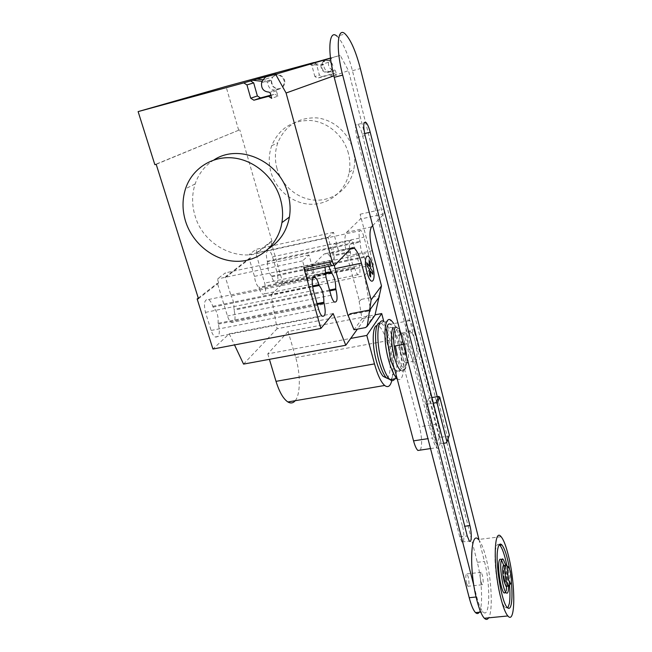 <?xml version="1.0" encoding="UTF-8"?>
<svg xmlns="http://www.w3.org/2000/svg" width="652" height="652" viewBox="0 0 652 652"><rect width="100%" height="100%" fill="white"/><g stroke="black" fill="none" stroke-linecap="round" stroke-linejoin="round"><path stroke-width="0.49" stroke-dasharray="3.26 2.44" d="M431.926 397.541L429.024 398.013L439.138 437.533L448.698 436.074L449.375 435.12M446.294 442.871L448.698 436.074M443.596 443.278L436.596 444.33L426.302 404.305L429.024 398.013M439.138 437.533L436.596 444.33M426.302 404.305L433.36 403.156M437.981 423.922L414.533 332.104L395.731 335.568L419.538 426.807L437.981 423.922C441.29 436.261 440.565 451.714 436.726 447.655C435.243 446.164 433.849 442.936 432.529 437.965L427.957 438.666M403.507 344.427L408.176 343.58C404.721 330.727 405.658 316.562 409.537 320.654C411.339 322.455 413.001 326.277 414.533 332.104M408.176 343.58L432.529 437.965M395.731 335.568C394.175 329.782 392.447 326 390.548 324.223L409.537 320.654M388.804 347.092L394.517 368.747L396.481 371.216C401.819 376.302 403.099 358.005 398.771 342.194C396.815 334.9 394.639 330.132 392.251 327.891C388.796 325.682 387.182 329.822 387.394 340.32L388.804 347.092L394.15 346.122M420.369 450.1C422.26 445.251 421.983 437.484 419.538 426.807M462.561 526.523C464.591 534.061 464.208 544.526 461.934 542.016L459.75 536.889L356.929 137.515C354.892 127.873 355.201 123.505 357.85 124.41C359.431 125.975 360.882 129.226 362.202 134.173L462.561 526.523L464.762 526.245M447.981 439.057L437.239 396.66M478.91 539.416L484.469 561.494C490.695 584.828 490.035 619.734 482.993 611.861C480.866 609.612 478.788 604.632 476.767 596.922L473.939 585.912M479.236 612.236C483.132 606.662 481.991 580.06 477.321 562.309L352.43 70.693C347.826 53.358 342.683 41.867 337.002 36.202L345.161 33.928M504.126 579.359C502.953 573.092 502.977 569.889 504.183 569.75L505.324 572.66C506.49 578.894 506.465 582.089 505.259 582.252L504.126 579.359M504.542 579.318C503.377 573.043 503.393 569.84 504.599 569.701L505.732 572.611C506.906 578.846 506.881 582.049 505.675 582.203L504.542 579.318M504.232 565.553L506.123 570.41C507.663 577.696 507.973 582.986 507.036 586.278M505.447 565.414L506.669 565.586L508.332 570.166C509.636 576.058 510.06 580.973 509.603 584.909M466.612 583.442C465.447 577.24 465.569 574.062 466.979 573.899L468.201 576.767C469.367 582.929 469.244 586.107 467.834 586.287L466.612 583.442M480.948 581.886C479.774 575.659 479.856 572.464 481.192 572.317L482.382 575.194C483.556 581.388 483.466 584.575 482.13 584.746L480.948 581.886M501.095 536.726L478.421 539.473C481.094 542.325 483.645 548.528 486.082 558.071C491.592 579.294 493.132 611.12 488.633 617.843M509.554 585.129L506.906 565.781M499.269 544.656C497.745 543.621 496.596 544.917 495.813 548.552C492.716 560.964 499.228 602.497 505.145 607.688L507.818 608.006M509.514 568.715L511.331 582.04M506.58 586.327L503.678 565.251M501.461 559.938L503.254 559.383M508.633 586.425L505.732 565.064M505.846 592.391L506.254 590.777M415.128 341.257C413.808 336.228 412.366 332.936 410.817 331.387C407.41 327.809 406.595 340.295 409.611 351.51C410.939 356.489 412.366 359.733 413.89 361.241C417.361 364.794 418.071 352.227 415.128 341.257M400.947 353.058C397.899 341.884 398.82 329.415 402.3 332.96C403.89 334.5 405.357 337.777 406.685 342.789C409.652 353.726 408.853 366.277 405.291 362.757C403.735 361.257 402.284 358.021 400.947 353.058M405.079 345.666L403.205 341.469C401.616 341.2 401.42 344.06 402.618 350.067L404.484 354.24C406.082 354.492 406.277 351.64 405.079 345.666M401.762 350.222C400.556 344.215 400.76 341.355 402.357 341.624L404.232 345.821C405.43 351.787 405.234 354.647 403.637 354.395L401.762 350.222M397.182 354.981C400.026 364.851 402.692 368.967 405.169 367.337C407.573 362.919 407.361 354.476 404.525 342.007L401.836 334.077C396.334 325.046 394.191 328.991 395.397 345.902M396.082 355.829C398.462 364.419 400.923 369.154 403.449 370.034L405.503 368.69C407.557 362.977 407.141 353.897 404.24 341.461L401.265 332.683L399.391 329.252C397.59 326.709 396.098 326.318 394.916 328.086M396.481 371.216L400.605 370.54C402.007 371.697 403.156 371.453 404.036 369.823C406.196 363.857 405.764 354.411 402.749 341.469C400.809 334.223 398.665 329.456 396.318 327.174L396.277 327.133C394.973 326.041 393.873 326.171 392.993 327.54M397.076 378.445C404.24 385.218 405.894 360.784 400.157 339.814C398.315 332.813 396.212 327.41 393.849 323.604M394.819 378.828C397.924 370.939 397.443 358.347 393.384 341.053C390.76 331.33 387.818 324.965 384.558 321.974L383.775 321.436L388.804 340.483C392.789 356.717 393.792 370.083 391.803 380.597M390.035 379.627C394.884 378.584 395.006 358.502 390.507 341.974C387.728 331.811 384.656 325.584 381.298 323.302L379.806 322.911M386.636 378.062C391.184 377.133 391.347 358.51 387.149 343.18C384.484 333.474 381.542 327.687 378.331 325.796L377.068 325.576M295.201 400.711C300.531 394.452 300.653 374.069 295.706 357.565L288.111 331.518L375.071 314.834M288.111 331.518L267.776 353.857L350.711 338.421M267.776 353.857L269.415 359.333M213.97 159.927C204.94 165.616 198.656 173.628 195.127 183.97C191.802 194.329 191.778 204.94 195.046 215.804C203.978 247.736 243.506 265.331 268.999 248.396M277.027 168.632C274.606 159.789 274.875 151.142 277.825 142.69C285.128 125.681 298.021 117.409 316.513 117.873C333.4 119.414 348.828 133.008 353.229 150.147C354.827 156.407 355.055 162.625 353.93 168.803C350.54 187.108 334.427 200.417 316.717 200.188C299.007 200.05 282.063 186.611 277.027 168.632M348.412 153.399C343.906 135.95 328.176 122.103 310.996 120.522C292.178 120.041 279.072 128.452 271.688 145.755C268.705 154.353 268.453 163.147 270.93 172.144C276.089 190.425 293.343 204.109 311.354 204.263C329.358 204.508 345.731 190.987 349.146 172.373C350.287 166.089 350.042 159.764 348.412 153.399M368.176 252.976C369.749 260.482 369.456 264.068 367.312 263.758C366.212 262.829 365.21 260.71 364.297 257.393L364.101 256.66C361.599 253.139 360.311 248.265 360.238 242.031L360.043 241.289C358.461 233.766 358.747 230.18 360.898 230.539C362.039 231.509 363.074 233.701 364.012 237.108L368.176 252.976L277.002 272.194L272.544 256.839C271.542 253.547 270.335 251.46 268.934 250.58C266.22 250.368 265.666 253.913 267.263 261.216L267.475 261.933L360.238 242.031M267.475 261.933C267.23 268.053 268.608 272.772 271.599 276.073L271.811 276.782C272.797 279.985 273.962 282.006 275.307 282.854C278.029 283.025 278.591 279.472 277.002 272.194M271.599 276.073L364.101 256.66M218.078 323.286C218.575 316.073 216.896 310.686 213.049 307.133L212.797 306.31C211.664 302.846 210.246 300.58 208.534 299.512C204.508 298.999 203.489 303.286 205.47 312.373L211.142 330.458C212.242 333.791 213.603 335.976 215.242 337.002C219.268 337.459 220.294 333.156 218.33 324.101L218.078 323.286L317.051 303.628M213.049 307.133L312.552 286.831M333.156 313.563L229.251 333.791L212.943 349.04M306.758 270.873L324.394 253.824L327.793 253.905C330.091 255.763 332.218 259.577 334.183 265.348M374.99 315.185L373.205 316.652L365.552 327.581M359.358 301.297L361.412 299.366L359.13 301.338L361.999 318.795L354.012 329.757M361.999 318.795L373.205 316.652M348.192 315.617L350.271 313.759M371.526 226.88L346.644 232.308C344.126 236.203 344.28 244.101 347.1 256.024L359.472 301.151M361.412 299.366L379.619 295.772M254.467 276.375L334.191 259.561L328.127 237.328L249.227 254.533L250.319 258.216L249.154 258.469L254.467 276.375C255.128 281.688 256.603 285.332 258.877 287.296L259.097 288.037C260.107 291.273 261.313 293.335 262.723 294.215C265.698 294.443 266.35 290.735 264.679 283.098L255.886 253.229L257.035 252.976L255.967 249.357L249.227 254.533M354.558 267.467L354.761 268.233C355.707 271.591 356.75 273.75 357.899 274.72C360.246 275.095 360.597 271.346 358.95 263.473L354.582 247.051C353.62 243.587 352.545 241.346 351.338 240.335C348.991 239.912 348.649 243.652 350.303 251.558L350.507 252.324C350.548 258.836 351.901 263.881 354.558 267.467L258.877 287.296M350.507 252.324L334.117 255.796L333.914 255.038C332.251 247.173 332.65 243.44 335.104 243.84C336.35 244.834 337.467 247.051 338.437 250.49L354.582 247.051M334.191 259.561L334.117 255.796M325.242 273.889L313.824 276.252L315.576 278.583L231.118 296.008L225.323 277.027L226.562 276.766L225.372 272.862L217.409 278.974L218.64 282.952L217.377 283.221L227.475 316.008C228.542 319.325 229.854 321.469 231.419 322.447C235.062 322.813 235.951 318.722 234.092 310.156L233.848 309.374C234.361 304.704 233.449 300.246 231.118 296.008M329.529 290.05L233.848 309.374M325.976 277.19L308.2 280.857L302.569 260.873L308.975 254.973L315.576 278.583M308.975 254.973L225.372 272.862M302.569 260.873L217.409 278.974M328.127 237.328L333.522 232.357L338.437 250.49M333.522 232.357L272.911 245.641M271.199 246.016L255.967 249.357M328.804 266.26L327.548 264.785C326.269 263.921 325.413 264.679 324.989 267.059M308.2 280.857C306.342 272.014 306.929 267.89 309.961 268.469C311.354 269.578 312.561 271.9 313.596 275.437L313.824 276.252M250.319 258.216L226.562 276.766M225.323 277.027L249.154 258.469M198.29 298.086L217.377 283.221M218.64 282.952L198.477 298.689M271.045 294.704L283.017 283.498L373.4 264.802L364.468 275.625L271.045 294.704L277.084 328.763L370.703 310.662L357.41 329.113M364.468 275.625L370.703 310.662M229.251 333.791L234.508 344.924M243.555 364.101L277.084 328.763M346.644 232.308L360.271 219.129C360.768 218.355 360.727 216.717 360.148 214.239L373.4 264.802M372.7 225.657L383.963 213.889C384.411 213.114 384.346 211.476 383.775 208.974L348.478 70.603L340.222 55.371L330.507 58.207M255.886 253.229L270.882 241.542L271.99 241.297L257.035 252.976M283.017 283.498L270.882 241.542M156.195 164.32L239.765 129.781L154.842 164.663M271.99 241.297L239.765 129.781M271.55 80.75L263.139 79.78L272.911 76.887L271.395 79.666C270.873 85.379 273.294 88.444 278.657 88.859C281.371 88.411 283.131 86.781 283.946 83.978C285.861 77.449 277.108 71.818 272.911 76.887L273.538 76.7C277.719 71.647 286.456 77.262 284.549 83.782C283.734 86.577 281.974 88.207 279.268 88.656L279.92 88.819C274.72 89.047 271.933 86.357 271.55 80.75L267.605 81.965C267.996 87.637 270.825 90.359 276.073 90.123L278.005 96.088L271.705 98.354M276.106 73.904L273.538 76.7M324.94 59.666L322.683 62.07C326.367 57.726 333.832 62.519 332.096 68.126C331.355 70.53 329.814 71.932 327.467 72.331L328.029 72.47C323.539 72.682 321.167 70.375 320.906 65.559L308.404 64.165M314.639 62.47L316.505 64.157L319.358 74.988L321.925 76.61L334.011 73.383L336.595 75.013L335.454 70.612L334.533 69.943C330.018 69.609 328.029 67.05 328.559 62.266L332.088 57.588L340.222 55.371M238.632 130.074L226.016 86.439M322.683 62.07L321.795 64.328C321.257 69.218 323.302 71.842 327.915 72.185C330.254 71.785 331.795 70.383 332.536 67.979C334.272 62.388 326.815 57.596 323.139 61.94L329.879 59.935M330.491 58.052L332.088 57.588M327.467 72.331L334.533 69.943M328.029 72.47L330.784 71.533L332.324 76.545L336.595 75.013M332.324 76.545L329.7 74.89L317.451 78.167L314.843 76.52L319.358 74.988M330.784 71.533C326.326 71.744 323.979 69.462 323.734 64.687L320.906 65.559M309.309 63.863L311.933 65.518L314.843 76.52M323.734 64.687L311.485 63.334M333.848 75.852L348.478 70.603M279.92 88.819L276.073 90.123M279.268 88.656L269.056 92.111M278.005 96.088L274.867 94.108L270.825 95.184M267.605 81.965L262.08 81.329M459.75 536.889L467.239 535.968M362.202 134.173L364.639 133.57M356.929 137.515L365.087 135.51M477.321 562.309L484.469 561.494M352.43 70.693L360.369 68.582M476.09 596.996L476.767 596.922M295.706 357.565L388.804 340.483M271.811 276.782L364.297 257.393M272.544 256.839L364.012 237.108M267.263 261.216L360.043 241.289M205.47 312.373L313.359 290.49M211.142 330.458L318.649 309.301M218.33 324.101L317.288 304.468M212.797 306.31L312.422 285.959M306.456 271.159L334.794 265.234M351.2 248.102L324.394 253.824M347.1 256.024L372.292 250.702M354.761 268.233L259.097 288.037M358.95 263.473L264.679 283.098M330.98 295.274L227.475 316.008M325.112 273.049L313.596 275.437M329.757 290.857L234.092 310.156M350.303 251.558L333.914 255.038M383.963 213.889L360.271 219.129M360.148 214.239L383.775 208.974M331.167 72.079L335.454 70.612M334.011 73.383L329.7 74.89M321.925 76.61L317.451 78.167M311.933 65.518L316.505 64.157M276.538 90.775L270.205 92.943M270.914 95.494L274.867 94.108M430.524 448.576L436.726 447.655M461.934 542.016L469.391 541.111M357.85 124.41L364.126 122.837M480.711 612.089L482.993 611.861M504.599 569.701L504.183 569.75M508.87 567.362L508.299 566.906M481.192 572.317L466.979 573.899M507.248 607.477L505.145 607.688M482.13 584.746L467.834 586.287M505.675 582.203L505.259 582.252M402.3 332.96L410.817 331.387M405.291 362.757L413.89 361.241M402.357 341.624L403.205 341.469M403.637 354.395L404.484 354.24M401.836 334.077L401.265 332.683M399.391 329.252L396.318 327.174M392.251 327.891L396.277 327.133M384.558 321.974L391.445 320.67M381.298 323.302L383.775 321.436M378.331 325.796L381.045 323.172M400.605 370.54L403.449 370.034M405.169 367.337L404.949 369.497M271.688 145.755L277.825 142.69M349.146 172.373L353.93 168.803M275.307 282.854L367.312 263.758M268.934 250.58L360.898 230.539M215.242 337.002L322.186 316.196M208.534 299.512L312.968 277.923M357.899 274.72L262.723 294.215M327.548 264.785L309.961 268.469M334.386 302.047L231.419 322.447M350.222 249.129L327.793 253.905M351.338 240.335L335.104 243.84M195.127 183.97L185.527 188.754M328.559 62.266L321.795 64.328M332.096 68.126L332.536 67.979M261.574 82.657L271.395 79.666M284.549 83.782L283.946 83.978"/><path stroke-width="0.98" d="M433.36 403.156L436.082 402.708L437.199 403.417L446.97 441.901L446.294 442.871L443.596 443.278M446.97 441.901L449.375 435.12L439.766 397.125L438.674 396.432L431.926 397.541M437.199 403.417L439.766 397.125M436.082 402.708L438.674 396.432M390.548 324.223C386.995 322.634 385.943 327.997 387.394 340.32L390.051 357.19C391.379 362.137 392.871 365.992 394.517 368.747L413.547 440.858C414.892 445.797 416.335 449 417.891 450.467L420.369 450.1M437.239 396.66L370.206 132.201C368.893 127.238 367.467 123.97 365.919 122.389C363.335 121.468 363.058 125.844 365.087 135.51L467.239 535.968L469.391 541.111C471.616 543.629 471.934 533.157 469.913 525.593L447.981 439.057M473.939 585.912L342.675 75.094C335.69 48.77 337.369 26.276 345.161 33.928C350.727 39.642 355.796 51.19 360.369 68.582L478.91 539.416M337.002 36.202C329.04 28.623 327.198 51.1 334.223 77.335L469.212 597.713C471.249 605.398 473.352 610.37 475.536 612.611C476.971 613.972 478.201 613.85 479.236 612.236M507.036 586.278L506.017 586.392L504.143 581.584C502.154 573.907 502.252 562.969 504.232 565.553L505.447 565.414M509.603 584.909L508.258 586.148L506.392 581.339C504.403 573.662 504.477 562.717 506.449 565.3M508.682 579.978C507.069 571.119 507.134 566.922 508.87 567.362L510.206 571.038C511.706 578.886 511.755 583.198 510.329 583.988L508.682 579.978M488.633 617.843C487.452 619.767 486.025 619.905 484.354 618.259C481.82 615.578 479.35 609.644 476.938 600.459C468.967 570.818 470.475 529.644 478.421 539.473M500.809 597.982C493.042 568.112 493.694 526.751 501.095 536.726C503.572 539.62 506.001 545.879 508.381 555.496C515.593 583.467 515.699 625.464 507.867 615.953C505.512 613.23 503.165 607.24 500.809 597.982M507.818 608.006L509.383 603.418C510.076 598.895 510.133 592.798 509.554 585.129M506.906 565.781C504.738 555.121 502.382 548.259 499.856 545.186L499.269 544.656M511.331 582.04C512.162 590.957 512.203 598.014 511.437 603.206C510.622 608.055 509.22 609.481 507.248 607.477C501.38 602.277 494.852 560.72 497.9 548.308C498.78 544.2 500.108 543.083 501.901 544.942C504.713 548.495 507.256 556.417 509.514 568.715M506.254 590.777L506.58 586.327M503.678 565.251L501.461 559.938M501.201 559.62C500.214 558.609 499.489 559.245 499.024 561.527C497.427 568.357 500.891 590.166 504.02 592.945L505.846 592.391M505.732 565.064L503.254 559.383C502.284 558.373 501.559 559.008 501.103 561.282C499.53 568.12 503.002 589.938 506.107 592.725C507.142 593.776 507.875 593.051 508.324 590.565L508.633 586.425M395.397 345.902L397.182 354.981M394.916 328.086C392.667 333.522 393.05 342.773 396.082 355.829M392.993 327.54C390.621 333.205 391.021 342.838 394.183 356.448C396.139 363.653 398.266 368.339 400.556 370.499M393.849 323.604L391.445 320.67C384.566 313.808 382.479 337.948 388.527 359.806C391.159 369.374 394.004 375.585 397.076 378.445L390.059 379.651C391.991 381.208 393.58 380.939 394.819 378.828M391.803 380.597C390.344 386.318 387.973 387.94 384.68 385.471C380.988 382.178 377.589 374.99 374.484 363.889L366.815 335.421L381.713 313.563L383.783 321.436C377.28 316.79 375.625 340.336 381.404 361.069C383.767 369.668 386.383 375.601 389.252 378.869L390.059 379.651M379.806 322.911C374.655 322.471 374.044 343.392 378.959 361.069C381.127 368.942 383.539 374.492 386.204 377.712L390.035 379.627M377.068 325.576C372.341 325.47 371.811 344.696 376.326 360.882C378.331 368.16 380.572 373.286 383.058 376.269L386.636 378.062M269.415 359.333L276.008 381.347C279.366 392.056 283.318 398.926 287.874 401.958C290.71 403.612 293.155 403.197 295.201 400.711M350.711 338.421L366.815 335.421M375.071 314.834L381.713 313.563M280.466 199.153C282.666 207.067 283.155 214.891 281.917 222.642C278.208 245.584 258.396 261.9 236.277 261.305C214.149 260.816 192.552 243.815 185.551 221.264C182.185 210.172 182.177 199.333 185.527 188.754C192.014 168.876 211.802 155.722 233.131 157.931C254.451 160.058 274.394 177.483 280.466 199.153M268.999 248.396C280.058 241.264 286.864 230.808 289.423 217.026C290.645 209.439 290.197 201.778 288.062 194.043C280.026 161.468 239.406 142.927 213.97 159.927M318.649 309.301L313.359 290.49C311.395 281.077 312.023 276.733 315.242 277.459C316.652 278.64 317.874 281.028 318.918 284.631L319.154 285.486C322.365 289.317 323.93 294.908 323.848 302.275L324.077 303.123C326.024 312.495 325.397 316.856 322.186 316.196C320.841 315.071 319.659 312.773 318.649 309.301M317.051 303.628L323.848 302.275M312.552 286.831L319.154 285.486M357.41 329.113L345.788 345.25L333.156 313.563L320.874 328.445L212.943 349.04L197.157 298.966L198.29 298.086M332.414 265.731L331.55 265.682L329.822 262.169L332.21 261.664L286.081 93.008L333.848 75.852M332.21 261.664L333.938 265.185L334.794 265.234L351.2 248.102L354.354 248.249C356.994 250.67 359.35 255.649 361.42 263.172L371.143 299.814L381.485 285.894L374.99 315.185L367.215 326.318L371.143 299.814M320.874 328.445L303.726 267.654L305.527 271.126L306.758 270.873M348.192 315.617L354.012 329.757L365.552 327.581L367.215 326.318M361.42 263.172L335.177 268.64L348.021 315.649L350.271 313.759L369.236 310.083M372.7 225.657L371.526 226.88C369.244 230.743 369.505 238.681 372.292 250.702L381.485 285.894M324.989 267.059L325.976 277.19L330.98 295.274C331.966 298.722 333.107 300.979 334.386 302.047C337.288 302.601 337.809 298.453 335.967 289.602L335.747 288.795C335.78 281.778 334.297 276.391 331.306 272.634L325.242 273.889M335.747 288.795L329.529 290.05M272.911 245.641L271.199 246.016M331.306 272.634L328.804 266.26M335.177 268.64L334.183 265.348M197.157 298.966L198.477 298.689L156.195 164.32L154.842 164.663L138.118 111.598L243.758 82.902L246.945 84.907L250.718 98.216L253.889 100.221L268.518 96.333L271.705 98.354L270.205 92.943L269.056 92.111C263.547 91.679 261.053 88.525 261.574 82.657L263.123 79.797L257.051 79.079L276.106 73.904L265.755 76.92L275.625 74.238L286.081 93.008M234.508 344.924L243.555 364.101L345.788 345.25M330.491 58.052L314.639 62.47M138.118 111.598L226.016 86.439L313.922 62.527M330.507 58.207L275.625 74.238M270.825 95.184L260.49 97.93L257.369 95.958L253.693 82.894L250.564 80.921L257.051 79.079M263.123 79.797L265.755 76.92M262.08 81.329L252.952 80.277M367.06 265.845L366.97 262.919L369.293 266.391L369.113 260.409L370.222 262.096L370.409 268.062L372.691 271.476L372.781 274.37L370.499 270.963L370.686 276.986L369.562 275.34L369.382 269.309L367.06 265.845M366.921 272.104C371.208 288.257 376.774 280.914 372.585 265.258C368.502 249.357 362.626 255.845 366.921 272.104M394.15 346.122L403.507 344.427M427.957 438.666L413.547 440.858M464.762 526.245L469.913 525.593M364.639 133.57L370.206 132.201M469.212 597.713L476.09 596.996M334.223 77.335L342.675 75.094M276.008 381.347L374.484 363.889M317.288 304.468L324.077 303.123M312.422 285.959L318.918 284.631M329.822 262.169L303.726 267.654M369.138 310.898L379.391 296.741M331.086 271.811L325.112 273.049M335.967 289.602L329.757 290.857M243.758 82.902L250.564 80.921M268.518 96.333L270.914 95.494M253.889 100.221L260.49 97.93M257.369 95.958L250.718 98.216M253.693 82.894L246.945 84.907M417.891 450.467L430.524 448.576M364.126 122.837L365.919 122.389M475.536 612.611L480.711 612.089M508.299 566.906L506.669 565.586M501.901 544.942L499.856 545.186M506.107 592.725L504.02 592.945M507.867 615.953L484.354 618.259M510.329 583.988L508.47 586.344M508.258 586.148L506.017 586.392M383.058 376.269L386.204 377.712M386.465 378.005L389.252 378.869M287.874 401.958L384.68 385.471M281.917 222.642L289.423 217.026M312.968 277.923L315.242 277.459M305.527 271.126L333.938 265.185M350.222 249.129L354.354 248.249"/></g></svg>

